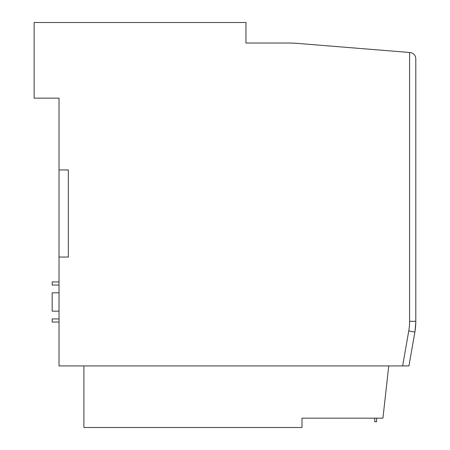 <?xml version="1.0" encoding="UTF-8"?>
<svg xmlns="http://www.w3.org/2000/svg" width="450" height="450" viewBox="0 0 450 450"><rect width="100%" height="100%" fill="white"/><g stroke="black" fill="none" stroke-linecap="round" stroke-linejoin="round"><path stroke-width="0.67" d="M402.643 365.912L408.746 330.958A55.991 55.991 0 0 0 409.584 321.328L409.584 52.481L410.085 52.521C413.572 53.128 415.479 55.198 415.806 58.719L415.806 321.328A62.212 62.212 0 0 1 414.877 332.027L408.96 365.912L59.017 365.912L59.017 98.151L34.133 98.151L34.133 22.5L245.964 22.5L245.964 43.031L245.964 28.097M388.744 365.912L382.933 418.168L301.995 418.168L301.995 427.5L83.903 427.5L83.903 365.912M409.584 52.481L297.951 43.436A124.425 124.425 0 0 0 287.904 43.031L245.964 43.031M59.017 257.04L68.349 257.04L68.349 169.942L59.017 169.942M415.035 331.071L415.794 322.453M374.743 418.168L374.743 421.762L376.611 421.762L376.611 418.168M59.017 311.164L52.178 311.164L52.178 292.809L59.017 292.809M59.017 318.938L52.178 318.938L52.178 322.048L59.017 322.048M59.017 285.036L52.178 285.036L52.178 281.925L59.017 281.925M415.806 318.589L415.806 303.019M410.085 52.521C413.572 53.128 415.479 55.198 415.806 58.719M409.584 321.328L415.806 321.328A62.212 62.212 0 0 1 414.877 332.027L408.746 330.958"/></g></svg>
